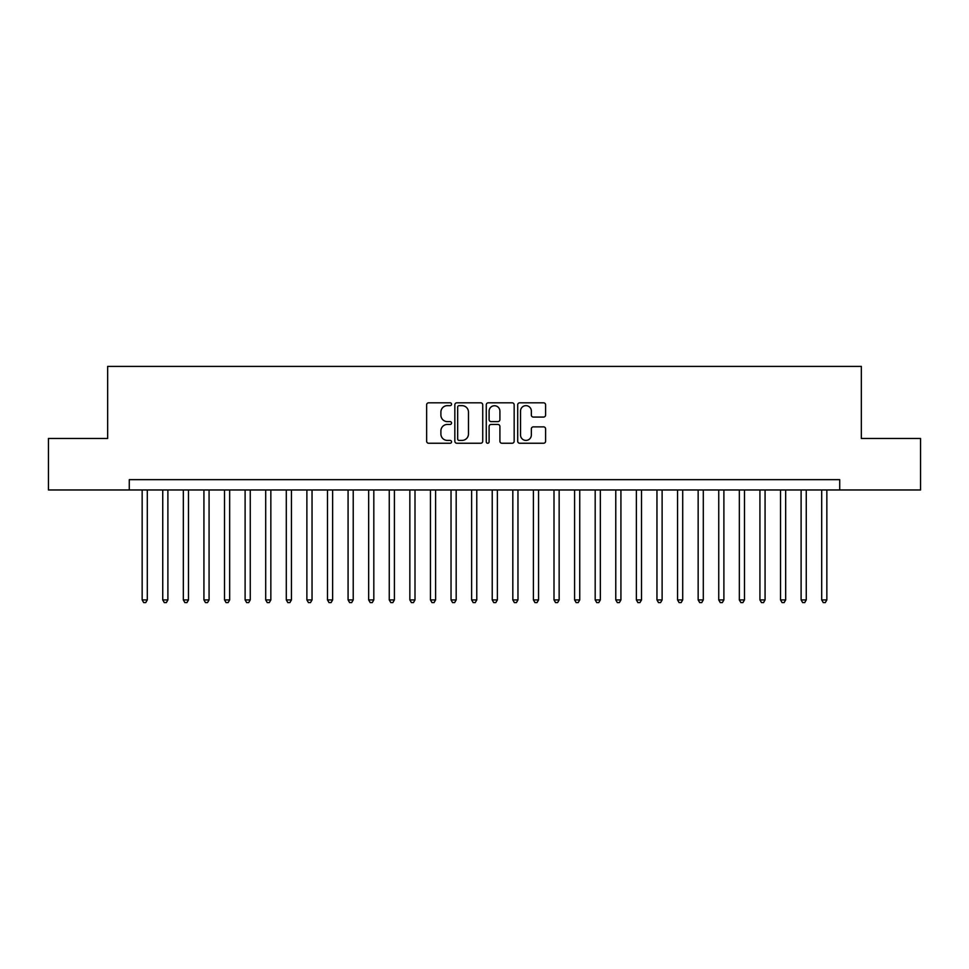 <?xml version="1.0" encoding="UTF-8"?>
<svg xmlns="http://www.w3.org/2000/svg" width="969" height="969" viewBox="0 0 969 969"><rect width="100%" height="100%" fill="white"/><g stroke="black" fill="none" stroke-linecap="round" stroke-linejoin="round"><path stroke-width="1.45" d="M451.554 404.23A1.417 1.417 0 0 0 450.137 402.813L428.661 402.813A2.023 2.023 0 0 0 426.639 404.836L426.639 441.222A2.023 2.023 0 0 0 428.661 443.245L450.137 443.245A1.417 1.417 0 0 0 451.554 441.828A1.417 1.417 0 0 0 450.137 440.411L447.363 440.411A6.468 6.468 0 0 1 440.895 433.942L440.895 430.914A6.468 6.468 0 0 1 447.363 424.446L450.137 424.446A1.417 1.417 0 0 0 451.554 423.029A1.417 1.417 0 0 0 450.137 421.612L447.363 421.612A6.468 6.468 0 0 1 440.895 415.144L440.895 412.116A6.468 6.468 0 0 1 447.363 405.648L450.137 405.648A1.417 1.417 0 0 0 451.554 404.23M543.573 417.07A2.023 2.023 0 0 0 545.595 415.047L545.595 404.836A2.023 2.023 0 0 0 543.573 402.813L519.723 402.813A2.023 2.023 0 0 0 517.7 404.836L517.7 441.222A2.023 2.023 0 0 0 519.723 443.245L543.573 443.245A2.023 2.023 0 0 0 545.595 441.222L545.595 428.892A2.023 2.023 0 0 0 543.573 426.869L533.362 426.869A2.023 2.023 0 0 0 531.339 428.892L531.339 435.008A5.402 5.402 0 0 1 525.937 440.411A5.402 5.402 0 0 1 520.535 435.008L520.535 411.05A5.402 5.402 0 0 1 525.937 405.648A5.402 5.402 0 0 1 531.339 411.05L531.339 415.047A2.023 2.023 0 0 0 533.362 417.07L543.573 417.07M129.277 489.963L48.45 489.963L48.45 438.472L107.656 438.472L107.656 366.403L861.344 366.403L861.344 438.472L920.55 438.472L920.55 489.963L839.723 489.963L839.723 479.655L129.277 479.655L129.277 489.963L839.723 489.963M482.732 404.836A2.023 2.023 0 0 0 480.709 402.813L456.859 402.813A2.023 2.023 0 0 0 454.836 404.836L454.836 441.222A2.023 2.023 0 0 0 456.859 443.245L480.709 443.245A2.023 2.023 0 0 0 482.732 441.222L482.732 404.836M488.291 402.813L512.141 402.813A2.023 2.023 0 0 1 514.164 404.836L514.164 441.222A2.023 2.023 0 0 1 512.141 443.245L501.93 443.245A2.023 2.023 0 0 1 499.907 441.222L499.907 426.469A2.023 2.023 0 0 0 497.896 424.446L491.126 424.446A2.023 2.023 0 0 0 489.103 426.469L489.103 441.828A1.417 1.417 0 0 1 487.686 443.245A1.417 1.417 0 0 1 486.268 441.828L486.268 404.836A2.023 2.023 0 0 1 488.291 402.813M459.088 405.648A1.417 1.417 0 0 0 457.671 407.065L457.671 438.993A1.417 1.417 0 0 0 459.088 440.411L462.007 440.411A6.468 6.468 0 0 0 468.475 433.942L468.475 412.116A6.468 6.468 0 0 0 462.007 405.648L459.088 405.648M499.907 411.159A5.402 5.402 0 0 0 494.505 405.745A5.402 5.402 0 0 0 489.103 411.159L489.103 419.589A2.023 2.023 0 0 0 491.126 421.612L497.896 421.612A2.023 2.023 0 0 0 499.907 419.589L499.907 411.159M142.152 489.963L142.152 599.92L147.3 599.92L147.3 489.963M147.3 599.92L145.75 602.597L143.691 602.597L142.152 599.92M162.744 489.963L162.744 599.92L167.891 599.92L167.891 489.963M167.891 599.92L166.341 602.597L164.282 602.597L162.744 599.92M183.335 489.963L183.335 599.92L188.483 599.92L188.483 489.963M188.483 599.92L186.932 602.597L184.873 602.597L183.335 599.92M203.926 489.963L203.926 599.92L209.074 599.92L209.074 489.963M209.074 599.92L207.523 602.597L205.464 602.597L203.926 599.92M224.517 489.963L224.517 599.92L229.665 599.92L229.665 489.963M229.665 599.92L228.127 602.597L226.068 602.597L224.517 599.92M245.109 489.963L245.109 599.92L250.256 599.92L250.256 489.963M250.256 599.92L248.718 602.597L246.659 602.597L245.109 599.92M265.7 489.963L265.7 599.92L270.848 599.92L270.848 489.963M270.848 599.92L269.309 602.597L267.25 602.597L265.7 599.92M286.291 489.963L286.291 599.92L291.439 599.92L291.439 489.963M291.439 599.92L289.901 602.597L287.841 602.597L286.291 599.92M306.882 489.963L306.882 599.92L312.042 599.92L312.042 489.963M312.042 599.92L310.492 602.597L308.433 602.597L306.882 599.92M327.486 489.963L327.486 599.92L332.633 599.92L332.633 489.963M332.633 599.92L331.083 602.597L329.024 602.597L327.486 599.92M348.077 489.963L348.077 599.92L353.225 599.92L353.225 489.963M353.225 599.92L351.674 602.597L349.615 602.597L348.077 599.92M368.668 489.963L368.668 599.92L373.816 599.92L373.816 489.963M373.816 599.92L372.266 602.597L370.206 602.597L368.668 599.92M389.259 489.963L389.259 599.92L394.407 599.92L394.407 489.963M394.407 599.92L392.857 602.597L390.798 602.597L389.259 599.92M409.851 489.963L409.851 599.92L414.998 599.92L414.998 489.963M414.998 599.92L413.46 602.597L411.401 602.597L409.851 599.92M430.442 489.963L430.442 599.92L435.59 599.92L435.59 489.963M435.59 599.92L434.051 602.597L431.992 602.597L430.442 599.92M451.033 489.963L451.033 599.92L456.181 599.92L456.181 489.963M456.181 599.92L454.643 602.597L452.584 602.597L451.033 599.92M471.624 489.963L471.624 599.92L476.772 599.92L476.772 489.963M476.772 599.92L475.234 602.597L473.175 602.597L471.624 599.92M492.228 489.963L492.228 599.92L497.376 599.92L497.376 489.963M497.376 599.92L495.825 602.597L493.766 602.597L492.228 599.92M512.819 489.963L512.819 599.92L517.967 599.92L517.967 489.963M517.967 599.92L516.416 602.597L514.357 602.597L512.819 599.92M533.41 489.963L533.41 599.92L538.558 599.92L538.558 489.963M538.558 599.92L537.008 602.597L534.949 602.597L533.41 599.92M554.002 489.963L554.002 599.92L559.149 599.92L559.149 489.963M559.149 599.92L557.599 602.597L555.54 602.597L554.002 599.92M574.593 489.963L574.593 599.92L579.741 599.92L579.741 489.963M579.741 599.92L578.202 602.597L576.143 602.597L574.593 599.92M595.184 489.963L595.184 599.92L600.332 599.92L600.332 489.963M600.332 599.92L598.794 602.597L596.734 602.597L595.184 599.92M615.775 489.963L615.775 599.92L620.923 599.92L620.923 489.963M620.923 599.92L619.385 602.597L617.326 602.597L615.775 599.92M636.367 489.963L636.367 599.92L641.514 599.92L641.514 489.963M641.514 599.92L639.976 602.597L637.917 602.597L636.367 599.92M656.958 489.963L656.958 599.92L662.118 599.92L662.118 489.963M662.118 599.92L660.567 602.597L658.508 602.597L656.958 599.92M677.561 489.963L677.561 599.92L682.709 599.92L682.709 489.963M682.709 599.92L681.159 602.597L679.099 602.597L677.561 599.92M698.152 489.963L698.152 599.92L703.3 599.92L703.3 489.963M703.3 599.92L701.75 602.597L699.691 602.597L698.152 599.92M718.744 489.963L718.744 599.92L723.891 599.92L723.891 489.963M723.891 599.92L722.341 602.597L720.282 602.597L718.744 599.92M739.335 489.963L739.335 599.92L744.483 599.92L744.483 489.963M744.483 599.92L742.932 602.597L740.873 602.597L739.335 599.92M759.926 489.963L759.926 599.92L765.074 599.92L765.074 489.963M765.074 599.92L763.536 602.597L761.477 602.597L759.926 599.92M780.517 489.963L780.517 599.92L785.665 599.92L785.665 489.963M785.665 599.92L784.127 602.597L782.068 602.597L780.517 599.92M801.109 489.963L801.109 599.92L806.256 599.92L806.256 489.963M806.256 599.92L804.718 602.597L802.659 602.597L801.109 599.92M821.7 489.963L821.7 599.92L826.848 599.92L826.848 489.963M826.848 599.92L825.309 602.597L823.25 602.597L821.7 599.92"/></g></svg>

